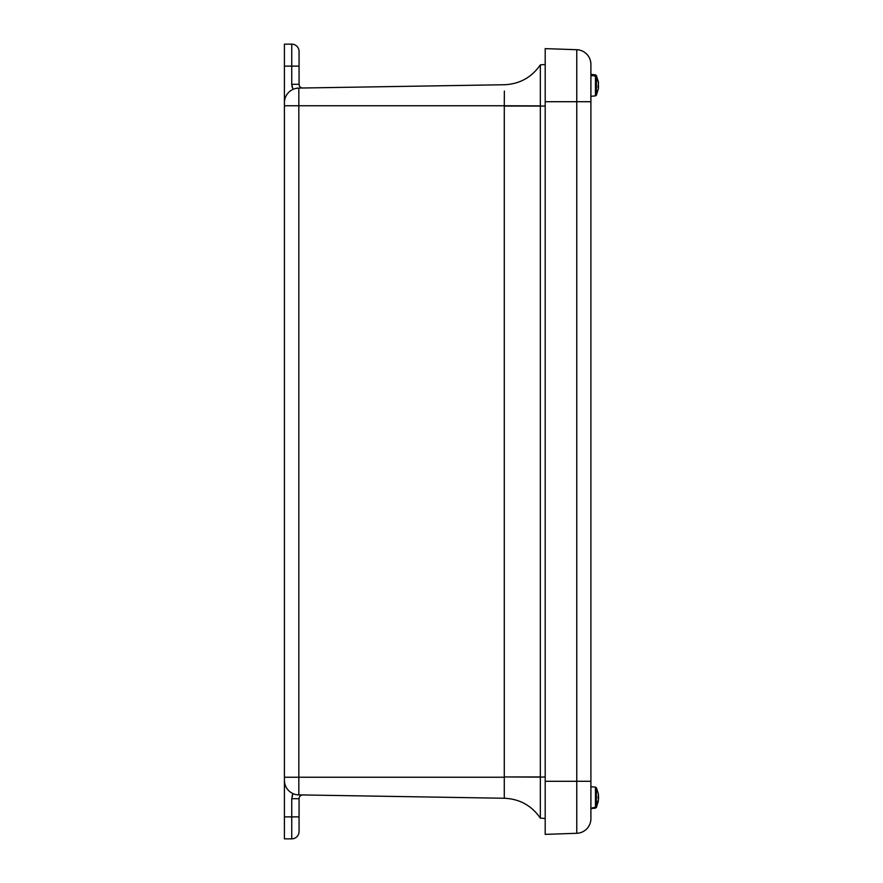 <?xml version="1.0" encoding="UTF-8"?>
<svg xmlns="http://www.w3.org/2000/svg" width="883" height="883" viewBox="0 0 883 883"><rect width="100%" height="100%" fill="white"/><g stroke="black" fill="none" stroke-linecap="round" stroke-linejoin="round"><path stroke-width="1.32" d="M297.505 794.855L504.281 798.254L504.281 777.239L284.414 777.239L284.414 780.285L284.414 44.15L291.743 44.15A7.329 7.329 0 0 1 299.061 51.479L299.061 84.304A3.687 3.687 0 0 0 302.814 88.002M292.052 86.92L291.743 84.304L292.979 89.382A14.647 14.647 0 0 0 284.414 102.715L284.414 105.761L504.281 105.761L504.359 91.07M284.414 816.874L291.743 816.874L291.743 798.696L299.061 798.696L299.061 831.521A7.329 7.329 0 0 1 291.743 838.85L284.414 838.85L284.414 780.285A14.647 14.647 0 0 0 298.829 794.932A14.647 14.647 0 0 1 284.414 780.285M299.061 76.964L299.061 51.479A7.329 7.329 0 0 0 291.743 44.15L291.743 66.126L299.061 66.126M299.061 831.521L299.061 806.036M296.081 88.366L298.829 88.068L296.081 88.366M540.341 105.872L540.341 776.952L504.281 776.952L504.281 105.761L540.341 105.872L540.341 64.867C531.61 77.45 519.59 84.084 504.281 84.746L298.829 88.068A14.647 14.647 0 0 0 284.414 102.715A14.647 14.647 0 0 1 298.829 88.068L504.281 84.746C519.59 84.084 531.61 77.45 540.341 64.867C531.61 77.45 519.59 84.084 504.281 84.746C519.59 84.084 531.61 77.45 540.341 64.867L545.197 64.503M299.061 798.696A3.687 3.687 0 0 1 302.814 794.998M540.341 815.053L540.341 818.133C531.61 805.55 519.59 798.916 504.281 798.254C519.59 798.916 531.61 805.55 540.341 818.133L540.341 777.128L504.281 776.952M545.197 776.952L540.341 777.128M540.341 818.133L545.197 818.497L540.341 818.133C531.61 805.55 519.59 798.916 504.281 798.254C519.59 798.916 531.61 805.55 540.341 818.133C531.61 805.55 519.59 798.916 504.281 798.254M540.341 64.867L540.341 64.867C531.61 77.45 519.59 84.084 504.281 84.746M590.904 101.711L576.765 101.711L576.765 49.713A14.647 14.647 0 0 1 590.904 64.349L590.904 818.651A14.647 14.647 0 0 1 576.765 833.287L545.197 834.38L545.197 48.62L576.765 49.713L545.197 48.62M595.451 75.463L595.451 74.823L596.4 76.048L592.14 75.243L596.4 76.733L596.4 95.232L595.451 95.883L595.451 76.126M598.442 87.936L598.442 84.834M596.4 76.048L598.31 82.031M596.4 76.733L598.442 82.77L598.045 87.439M592.14 75.243L592.14 75.806M596.4 806.974L598.586 798.795L598.398 794.016L596.4 787.768L596.4 806.974L592.14 807.934L596.4 807.382L595.451 808.011M595.451 807.625L595.451 787.117L590.904 786.72L590.904 808.574L595.451 808.177M598.045 798.1L598.442 794.722M596.4 807.526L598.442 799.314M598.376 801.002L596.4 807.382M298.829 88.068L298.829 794.932A14.647 14.647 0 0 1 292.979 793.618L292.052 796.08M291.743 798.696L292.979 793.618M291.743 838.85L291.743 816.874L299.061 816.874M284.414 66.126L291.743 66.126L291.743 84.304L299.061 84.304M504.281 106.048L545.197 106.048M590.904 781.289L576.765 781.289L576.765 833.287M545.197 101.711L576.765 101.711L576.765 781.289L545.197 781.289M595.451 74.823L590.904 74.426M595.451 95.883L590.904 96.28M596.4 75.474L598.519 82.516M596.4 95.232L598.519 88.201M596.4 787.768L595.451 787.117"/></g></svg>
